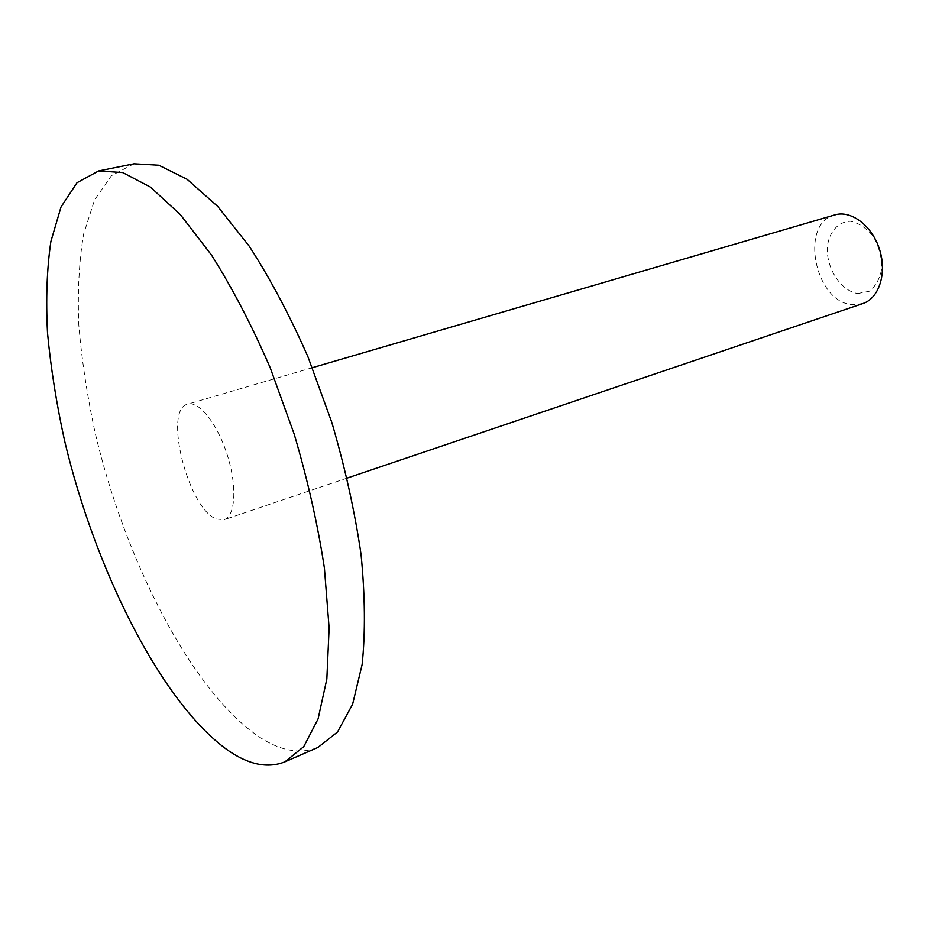 <?xml version="1.0" encoding="UTF-8"?>
<svg xmlns="http://www.w3.org/2000/svg" width="929" height="929" viewBox="0 0 929 929"><rect width="100%" height="100%" fill="white"/><g stroke="black" fill="none" stroke-linecap="round" stroke-linejoin="round"><path stroke-width="0.7" stroke-dasharray="4.64 3.48" d="M216.411 519.032L224.144 519.706C235.443 516.28 237.255 486.355 227.338 455.175C217.572 423.949 198.934 400.469 187.716 404.138C162.877 409.027 188.157 509.057 216.411 519.032M834.823 214.913C799.137 223.355 814.733 302.25 852.183 304.631L862.774 303.586M857.699 293.541L869.184 291.288C875.815 286.225 880.03 278.514 881.807 268.144C881.737 257.019 878.927 246.499 873.376 236.581C866.56 228.093 858.919 222.983 850.441 221.253C838.097 221.566 829.051 231.936 827.24 247.346C826.462 268.725 840.884 290.8 857.699 293.541M133.95 163.806L111.434 175.686L94.572 199.863L83.587 234.201C79.081 261.328 77.49 291.543 78.791 324.848C81.647 359.302 87.001 394.906 94.874 431.648C124.707 560.164 191.978 691.966 259.737 737.254C280.953 751.073 300.357 754.464 317.95 747.427M312.365 367.687L187.716 404.138M347.167 478.075L224.144 519.706"/><path stroke-width="1.39" d="M347.167 478.075L862.774 303.586C879.043 298.36 887.172 273.265 879.577 249.541C872.203 225.759 851.15 209.873 834.823 214.913L312.365 367.687M228.29 750.562C249.042 764.846 267.924 768.597 284.936 761.826L303.737 746.649L318.066 718.965L326.834 679.064L329.121 628.074L324.407 568.13C317.764 524.63 307.696 479.945 294.179 434.098L270.188 367.721C251.887 325.556 232.343 288.036 211.557 255.161L180.435 214.715L150.37 187.043L122.756 172.585L98.648 170.936L77.002 182.734L61.024 206.97L50.874 241.494C46.903 268.795 45.776 299.231 47.507 332.803C50.747 367.524 56.425 403.441 64.542 440.532C95.153 570.232 161.971 703.787 228.29 750.562M284.936 761.826L317.95 747.427L337.494 732.006L352.602 704.275L362.124 664.525C365.457 632.428 365.097 595.779 361.056 554.59C354.808 511.577 345.042 467.473 331.758 422.254L307.963 356.841C289.72 315.326 270.118 278.41 249.169 246.104L217.676 206.377L187.077 179.274L158.801 165.223L133.95 163.806L98.648 170.936"/></g></svg>
